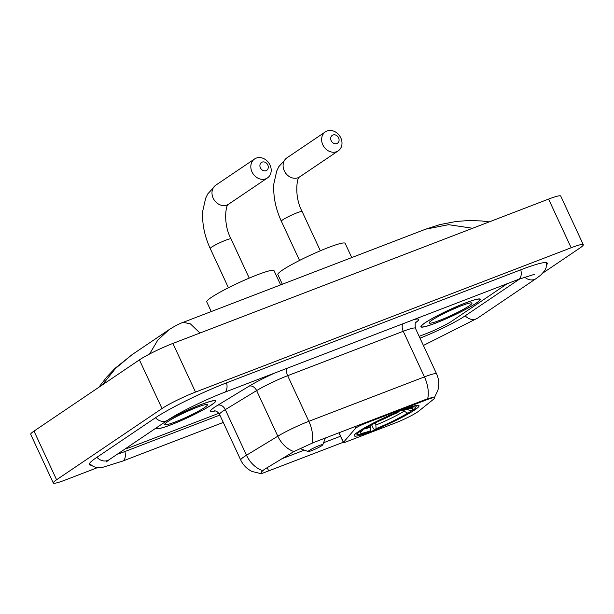 <?xml version="1.0" encoding="UTF-8"?>
<svg xmlns="http://www.w3.org/2000/svg" width="614" height="614" viewBox="0 0 614 614"><rect width="100%" height="100%" fill="white"/><g stroke="black" fill="none" stroke-linecap="round" stroke-linejoin="round"><path stroke-width="0.92" d="M426.592 399.821A18.205 1.903 155.1 0 1 434.781 397.78A18.205 1.903 155.1 0 1 433.783 399.062L418.74 411.134A18.205 1.903 155.1 0 1 417.512 412.025A18.205 1.903 155.1 0 1 394.902 423.138L346.457 441.75A6.746 0.706 -24.9 0 1 343.418 442.502A6.746 0.706 -24.9 0 1 343.51 442.287L355.537 428.326A6.746 0.706 -24.9 0 1 356.273 427.735A6.746 0.706 -24.9 0 1 364.647 423.622L426.592 399.821L426.316 399.223L427.666 398.77C433.407 397.143 435.526 396.797 434.021 397.726M414.65 409.983A35.735 3.738 155.1 0 0 419.017 405.708A35.735 3.738 155.1 0 0 394.303 413.23A35.735 3.738 155.1 0 0 358.561 431.527A35.735 3.738 155.1 0 0 354.186 435.802A35.735 3.738 155.1 0 0 378.907 428.28A35.735 3.738 155.1 0 0 414.65 409.983M476.234 303.178A32.703 3.415 155.1 0 0 480.232 299.264A32.703 3.415 155.1 0 0 457.614 306.148A32.703 3.415 155.1 0 0 424.911 322.895A32.703 3.415 155.1 0 0 420.905 326.801A32.703 3.415 155.1 0 0 443.531 319.917A32.703 3.415 155.1 0 0 476.234 303.178M156.555 427.697A32.703 3.415 155.1 0 0 156.355 428.449A32.703 3.415 155.1 0 0 178.973 421.557A32.703 3.415 155.1 0 0 211.677 404.818A32.703 3.415 155.1 0 0 215.683 400.904A32.703 3.415 155.1 0 0 198.683 405.47A32.703 3.415 155.1 0 0 168.251 419.799M343.464 442.195L261.265 473.716L260.75 473.478L261.702 471.667L264.258 469.441L293.891 451.566L313.447 442.587L426.316 399.223M340.67 436.178L323.578 442.74M304.321 450.139L281.734 458.819M125.417 448.734A20.231 2.118 155.1 0 0 132.67 446.401L218.868 413.283L132.67 446.401A20.231 2.118 155.1 0 1 125.417 448.734M419.155 336.334L426.86 333.371A20.231 2.118 155.1 0 0 451.981 321.03L507.218 283.706L451.981 321.03A20.231 2.118 155.1 0 1 426.86 333.371L419.155 336.334M425.172 322.795A32.365 3.385 155.1 0 0 421.212 326.663A32.365 3.385 155.1 0 0 443.6 319.848A32.365 3.385 155.1 0 0 475.973 303.278A32.365 3.385 155.1 0 0 479.933 299.409A32.365 3.385 155.1 0 0 457.545 306.225A32.365 3.385 155.1 0 0 425.172 322.795M469.088 305.918A23.601 2.464 155.1 0 0 471.752 302.917A23.601 2.464 155.1 0 0 454.552 308.543A23.601 2.464 155.1 0 0 432.056 320.147A23.601 2.464 155.1 0 0 429.178 322.68A23.601 2.464 155.1 0 0 444.398 318.466A23.601 2.464 155.1 0 0 469.088 305.918M449.417 310.853L458.712 306.793M156.961 427.421A32.365 3.385 155.1 0 0 156.654 428.303A32.365 3.385 155.1 0 0 179.042 421.488A32.365 3.385 155.1 0 0 211.416 404.918A32.365 3.385 155.1 0 0 215.376 401.049A32.365 3.385 155.1 0 0 198.199 405.708A32.365 3.385 155.1 0 0 167.822 420.083M204.539 407.558A23.601 2.464 155.1 0 0 207.194 404.557A23.601 2.464 155.1 0 0 189.995 410.183A23.601 2.464 155.1 0 0 167.499 421.787A23.601 2.464 155.1 0 0 164.621 424.32A23.601 2.464 155.1 0 0 179.841 420.106A23.601 2.464 155.1 0 0 204.539 407.558M184.86 412.493L194.154 408.433M332.918 135.011A4.72 3.937 56 0 0 331.192 140.698A4.72 3.937 56 0 0 336.871 143.53A4.72 3.937 56 0 0 338.598 137.851A4.72 3.937 56 0 0 332.918 135.011M336.61 151.696A11.466 9.563 -124 0 1 323.317 145.779A11.466 9.563 -124 0 1 325.397 131.857A11.466 9.563 -124 0 1 327.016 131.012A11.466 9.563 -124 0 1 340.309 136.93A11.466 9.563 -124 0 1 338.23 150.852A11.466 9.563 -124 0 1 336.61 151.696M351.745 257.581L345.137 243.336A37.086 3.876 155.1 0 0 319.487 251.149A37.086 3.876 155.1 0 0 282.394 270.137A37.086 3.876 155.1 0 0 277.858 274.565L282.348 284.236M355.713 433.637A33.448 3.5 155.1 0 0 356.028 433.875L357.801 434.512A32.097 3.354 155.1 0 0 369.367 431.627L370.795 430.667L370.71 425.372M407.044 409.2L410.743 411.035L413.191 410.091A32.097 3.354 155.1 0 0 415.701 407.635L416.361 405.869A33.448 3.5 155.1 0 0 416.384 405.478M359.274 431.051L360.019 431.419A32.097 3.354 155.1 0 0 357.801 434.512M362.498 429.04L363.097 429.339A32.097 3.354 155.1 0 1 398.547 411.91L398.563 411.449M403.858 409.369L403.835 409.883A32.097 3.354 155.1 0 1 415.701 407.635M360.019 431.419L362.467 430.475A28.996 3.032 155.1 0 0 360.318 432.609A28.996 3.032 155.1 0 0 370.795 430.667M398.547 411.91L397.12 412.877A28.996 3.032 155.1 0 0 365.545 428.395L363.097 429.339M410.743 411.035A28.996 3.032 155.1 0 0 412.623 408.325A28.996 3.032 155.1 0 0 402.416 410.843L403.835 409.883M362.851 429.217L362.467 430.475M402.416 410.843L401.541 410.259M410.605 410.551L410.106 412.171A32.097 3.354 155.1 0 1 374.655 429.593L373.473 428.795L371.647 424.857M374.655 429.593L376.083 428.633A28.996 3.032 155.1 0 0 407.658 413.115L410.106 412.171M375.668 422.463L376.083 428.633M407.658 413.115L403.03 410.62M262.117 162.127A4.72 3.937 56 0 0 260.39 167.806A4.72 3.937 56 0 0 266.069 170.646A4.72 3.937 56 0 0 267.796 164.959A4.72 3.937 56 0 0 262.117 162.127M265.808 178.804A11.466 9.563 -124 0 1 252.515 172.895A11.466 9.563 -124 0 1 254.595 158.965A11.466 9.563 -124 0 1 256.207 158.128A11.466 9.563 -124 0 1 269.508 164.045A11.466 9.563 -124 0 1 267.428 177.968A11.466 9.563 -124 0 1 265.808 178.804M309.141 450.515A8.089 0.844 155.1 0 0 308.228 451.543A8.089 0.844 155.1 0 0 314.122 449.617A8.089 0.844 155.1 0 0 321.843 445.634A8.089 0.844 155.1 0 0 322.826 444.766A8.089 0.844 155.1 0 0 317.607 446.217A8.089 0.844 155.1 0 0 309.141 450.515M280.636 284.896L274.028 270.659A37.086 3.876 155.1 0 0 248.371 278.472A37.086 3.876 155.1 0 0 211.285 297.452A37.086 3.876 155.1 0 0 206.749 301.888L211.231 311.559M117.274 454.237A36.41 3.807 155.1 0 0 125.279 451.397L219.85 415.064M420.007 338.161A36.41 3.807 155.1 0 0 464.675 316.149L519.897 278.84M543.052 272.915L580 247.949A26.97 2.817 155.1 0 0 583.3 244.725A26.97 2.817 155.1 0 0 571.166 247.749L195.498 392.085A26.97 2.817 155.1 0 0 162.004 408.54L56.588 479.764A26.97 2.817 155.1 0 0 53.288 482.988A26.97 2.817 155.1 0 0 65.422 479.964L97.58 467.607M583.3 244.725L560.712 196.066A26.97 2.817 155.1 0 0 548.578 199.089L172.91 343.418A26.97 2.817 155.1 0 0 139.416 359.881L34 431.097A26.97 2.817 155.1 0 0 30.7 434.328L53.288 482.988M546.614 264.864A57.992 6.063 155.1 0 0 547.266 263.145A57.992 6.063 155.1 0 0 521.179 269.653L226.988 382.675A57.992 6.063 155.1 0 0 154.981 418.065L96.413 457.637A57.992 6.063 155.1 0 0 89.322 464.568A57.992 6.063 155.1 0 0 91.056 465.174M425.786 229.129L183.233 322.319L190.394 323.885L199.972 333.018M472.634 228.262L448.604 224.686L425.809 229.129L440.061 224.555L456.432 221.431L468.896 220.533L481.537 220.956L489.197 221.9M149.555 354.025L157.813 340.087L168.873 329.802C174.606 326.134 179.395 323.639 183.233 322.319M168.865 329.81L131.979 354.731L115.562 368.369L102.3 384.955M364.371 423.023L364.647 423.622M339.082 432.74L343.51 442.287M354.785 426.707L355.537 428.326M215.192 410.943A33.716 3.523 -24.9 0 1 214.739 407.143A33.716 3.523 -24.9 0 1 217.816 405.186L249.131 386.145A33.716 3.523 -24.9 0 1 275.141 372.867M262.685 470.639A23.601 17.169 -121.3 0 1 246.49 455.243L225.315 409.622A26.97 2.817 155.1 0 0 222.851 411.196A26.97 2.817 155.1 0 0 219.551 414.419C216.842 410.06 213.557 410.919 214.439 410.873M261.265 473.716L252.162 471.506C247.005 469.027 243.19 465.205 240.726 460.039A26.97 2.817 -24.9 0 1 244.027 456.816A26.97 2.817 -24.9 0 1 246.49 455.243L277.812 436.209A26.97 2.817 -24.9 0 1 308.842 421.311L424.451 376.896A23.601 12.787 69 0 1 427.666 398.77M312.058 443.185A23.601 12.787 -111 0 0 308.842 421.311L287.667 375.691A26.97 2.817 155.1 0 0 256.629 390.588L225.315 409.622A6.746 4.904 58.7 0 0 217.816 405.186M293.891 451.566A23.601 17.169 -121.3 0 1 277.812 436.209L256.629 390.588A6.746 4.904 58.7 0 0 249.131 386.145M402.868 323.801A6.746 3.653 69 0 0 403.268 331.276L424.451 376.896A26.97 2.817 -24.9 0 1 436.585 373.872L415.409 328.252A26.97 2.817 155.1 0 0 403.268 331.276L287.667 375.691A6.746 3.653 69 0 1 287.26 368.216M413.352 319.771A33.716 3.523 -24.9 0 1 416.845 321.705L415.501 322.787M416.845 321.705A6.746 6.171 51.3 0 0 415.847 322.243M268.694 470.915L267.182 467.661M298.089 177.722A11.466 9.563 56 0 0 299.701 176.886C297.115 176.272 293.738 196.058 302.134 211.546A11.466 1.197 -24.9 0 0 296.976 212.835A11.466 1.197 -24.9 0 0 282.739 219.827A11.466 1.197 -24.9 0 0 281.335 221.201C275.517 208.453 273.038 195.92 273.882 183.601L276.753 170.938L278.856 166.609L286.868 157.882A11.466 9.563 56 0 0 284.789 171.805A11.466 9.563 56 0 0 298.089 177.722M363.803 429.063A25.934 2.709 155.1 0 0 370.925 426.953M376.213 424.919A25.934 2.709 155.1 0 0 403.958 411.28M378.531 421.273A24.951 2.609 155.1 0 0 392.208 414.926M398.563 411.557A24.951 2.609 155.1 0 0 399.223 411.18M226.973 205.045A11.466 9.563 56 0 0 228.592 204.201C226.006 203.587 222.629 223.381 231.017 238.869A11.466 1.197 -24.9 0 0 225.86 240.158A11.466 1.197 -24.9 0 0 211.623 247.15A11.466 1.197 -24.9 0 0 210.226 248.524C204.408 235.776 201.922 223.243 202.773 210.917L205.644 198.253L207.747 193.932L215.752 185.205A11.466 9.563 56 0 0 213.68 199.128A11.466 9.563 56 0 0 226.973 205.045M223.273 422.44L122.516 461.152A10.791 5.841 -111 0 0 124.895 451.543M96.928 457.284A10.791 8.995 56 0 0 109.231 459.671L167.791 420.106C177.592 413.291 205.567 399.476 224.233 392.43L518.416 279.401L534.472 274.32M155.495 417.72A10.791 8.995 56 0 0 167.791 420.106M226.604 382.821A10.791 5.841 69 0 1 224.233 392.43M520.795 269.799A10.791 5.841 69 0 1 518.416 279.401M546.506 262.638L546.122 267.65L544.81 270.582L540.642 275.21L536.053 278.618A10.791 8.995 -124 0 1 524.655 277.114M536.053 278.618L477.492 318.182A10.791 8.995 -124 0 1 465.189 315.803M34 431.097L56.588 479.764M139.416 359.881L162.004 408.54M172.91 343.418L195.498 392.085M548.578 199.089L571.166 247.749M338.92 432.801L343.418 442.502M434.528 397.365L437.813 390.512C439.424 384.817 439.01 379.275 436.585 373.872M240.726 460.039L219.551 414.419M415.409 328.252C414.934 323.946 415.133 321.882 416 322.058M421.004 326.218L421.212 326.663M479.726 298.964L479.933 299.409M156.455 427.858L156.654 428.303M215.169 400.604L215.376 401.049M286.868 157.882L325.397 131.857M299.548 260.436L281.335 221.201M299.701 176.886L338.23 150.852M320.347 250.781L302.134 211.546M215.752 185.205L254.595 158.965M228.439 287.759L210.226 248.524M308.228 451.543L300.269 448.68M322.826 444.766L325.336 438.02M228.592 204.201L267.428 177.968M249.23 278.104L231.017 238.869M477.492 318.182L423.399 345.467M89.429 463.662L93.497 466.602L96.59 467.492L102.814 467.292L122.516 461.152M106.115 462.012L109.231 459.671M131.979 354.731L115.148 368.239L106.667 377.134L98.785 387.334"/></g></svg>
